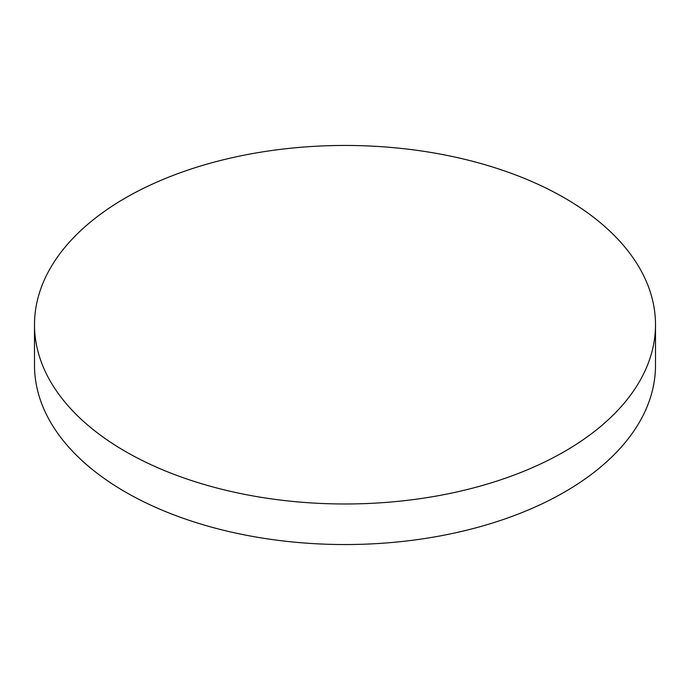 <?xml version="1.0" encoding="UTF-8"?>
<svg xmlns="http://www.w3.org/2000/svg" width="690" height="690" viewBox="0 0 690 690"><rect width="100%" height="100%" fill="white"/><g stroke="black" fill="none" stroke-linecap="round" stroke-linejoin="round"><path stroke-width="1.03" d="M125.442 451.476A310.5 179.262 0 0 0 463.827 490.34A310.5 179.262 0 0 0 655.5 324.714A310.5 179.262 0 0 0 564.558 197.961A310.5 179.262 0 0 0 226.173 159.097A310.5 179.262 0 0 0 34.5 324.714A310.5 179.262 0 0 0 125.442 451.476M34.5 324.714L34.5 365.286A310.5 179.262 0 0 0 125.442 492.039A310.5 179.262 0 0 0 463.827 530.903A310.5 179.262 0 0 0 655.5 365.286L655.5 324.714"/></g></svg>
